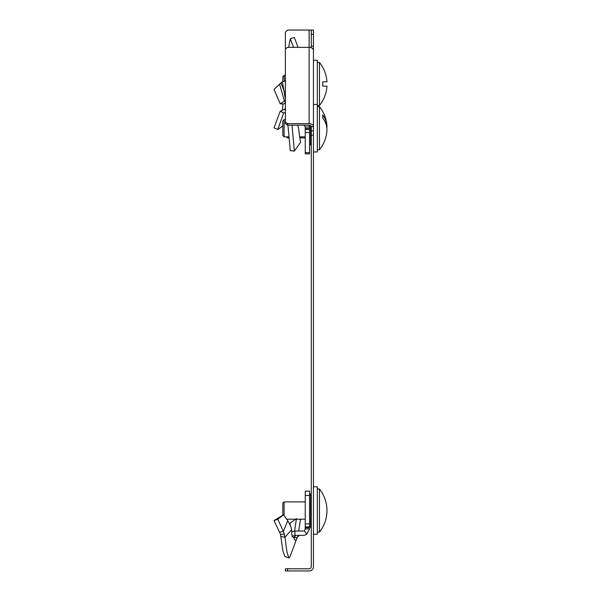 <?xml version="1.0" encoding="UTF-8"?>
<svg xmlns="http://www.w3.org/2000/svg" width="601" height="601" viewBox="0 0 601 601"><rect width="100%" height="100%" fill="white"/><g stroke="black" fill="none" stroke-linecap="round" stroke-linejoin="round"><path stroke-width="0.9" d="M311.28 34.362L311.28 30.05L313.437 30.05L313.437 34.362L311.28 34.362L311.28 47.779M311.28 46.232L313.437 46.232L313.437 566.638A4.312 4.312 0 0 1 309.124 570.95L285.392 570.95L285.392 568.794L287.548 568.794L287.548 570.95M313.437 135.202L311.28 135.202L311.28 566.638A2.156 2.156 0 0 1 309.124 568.794L287.548 568.794M309.124 123.641L309.124 47.374L287.548 47.374L285.392 48.899L285.392 122.116L287.548 123.641L309.124 123.641A4.312 3.05 180 0 1 313.437 126.691L311.28 126.691L311.28 130.883L313.437 130.883M313.437 34.362L313.437 46.232M311.28 135.202L311.28 130.883M313.437 151.948L317.32 151.948L317.32 60.25L313.437 60.25L313.437 50.424A4.312 3.05 -0 0 0 309.124 47.374L309.124 30.05L311.28 30.05M311.28 126.691A2.156 1.525 180 0 0 309.124 125.166L309.553 126.969L305.24 126.969L305.24 153.886L309.553 153.886L309.553 132.528L305.24 132.528M287.548 123.641L287.548 125.166L309.124 125.166M287.548 125.166L285.392 123.641L285.392 122.116M305.24 137.907L299.831 137.907M289.073 137.907L287.548 137.907L286.489 136.848M285.392 48.899L285.392 32.206L287.548 30.05L309.124 30.05M313.437 534.281L317.32 534.281L317.32 486.818L313.437 486.818M282.808 515.275L282.808 503.217L284.1 501.918L284.1 515.493M286.685 519.181L305.24 519.181M284.1 501.918L305.24 501.918M322.714 527.257L322.714 527.257A34.512 34.512 0 0 1 319.454 532.118L319.454 488.974L317.32 488.974M319.454 532.118L317.32 532.118M322.714 527.122A34.445 34.445 0 0 0 322.714 493.977L322.714 493.842A34.512 34.512 0 0 0 319.454 488.974M287.796 520.729L291.019 526.994L291.605 529.736L285.017 537.174L283.356 531.367L287.796 520.729L283.612 514.779L274.041 520.556L280.502 534.349L282.906 550.884L284.829 556.473L288.908 557.946L290.005 556.661L297.45 536.738M299.088 535.356L296.954 537.512L293.739 537.752L291.928 535.934M292.402 536.137L291.928 535.912M295.654 519.181L290.306 522.998L290.148 524.635M298.674 531.044L300.485 519.549L298.915 519.181M294.573 531.051L296.466 518.595M305.24 528.888L309.553 528.888L309.553 491.137L305.24 491.137L305.24 528.888L304.294 530.675A2.156 2.156 0 0 1 303.084 531.044L294.948 531.044L294.948 535.356L303.084 535.356A6.468 6.468 0 0 0 306.705 534.244L304.294 530.675M309.553 528.888L306.705 534.244M291.936 531.697L294.948 531.044M292.484 536.175L294.948 535.356M291.996 536.265L292.477 536.167L291.996 536.265L291.605 529.736M283.612 514.779L277.775 519.226L274.041 520.556M279.623 532.201L283.356 531.367L277.775 519.226M288.908 557.946L286.962 552.101L285.017 537.174L280.983 536.64M293.904 537.512L296.038 535.356M296.954 537.512L297.179 537.857C296.038 541.043 294.888 541.005 293.739 537.752M279.623 84.253L284.423 101.178L280.239 103.8L274.041 89.429L281.599 82.292L282.725 83.614L285.392 99.315M297.623 125.166L298.419 127.66L300.485 142.377L294.34 151.084L290.306 150.686L287.924 125.166M304.542 125.166L304.294 125.429A2.156 1.525 180 0 0 303.084 125.166M304.294 125.429L305.24 126.969M309.553 125.196L309.553 128.479L305.24 128.479M309.553 132.528L309.553 128.479M285.392 101.096L284.423 101.178L285.445 100.698M285.392 102.568L283.612 104.048L280.239 103.8M292.003 125.166L294.34 151.084M284.423 91.735L280.983 83.021M284.1 136.848L282.808 135.548L282.808 120.884L284.1 119.591L284.1 136.848L288.976 136.848M326.891 128.216A34.445 24.356 0 0 0 326.891 125.166A34.445 24.356 0 0 0 322.714 114.971L322.714 118.029A34.445 24.356 180 0 1 326.891 131.266A34.512 34.512 0 0 1 319.454 149.792L319.454 106.647L317.32 106.647M313.437 126.691L313.437 60.25M317.32 105.551L319.454 105.551L319.454 62.406L317.32 62.406M319.454 62.406A34.512 34.512 0 0 1 326.959 81.819L322.714 81.819L322.714 86.138L326.959 86.138A34.512 34.512 0 0 1 319.454 105.551M282.808 81.856L282.808 76.643L284.1 75.35L284.1 81.39M285.392 109.968L284.423 109.367L280.239 111.215L274.041 127.833L277.775 129.523L283.612 112.935L280.239 111.215M298.043 47.374L294.34 37.442L290.306 38.757L293.536 47.374M284.423 109.367L285.445 108.631M285.392 112.455L283.612 112.935M282.808 126.045L277.775 129.523M282.327 110.434L283.011 104.003M288.615 47.374L290.306 38.757M311.28 527.265L310.634 527.265L310.634 493.834L309.553 494.908M309.553 495.449L305.24 495.449M309.553 523.862L305.24 523.862M309.553 526.912L305.24 526.912M309.553 527.618L305.24 527.618M284.446 534.176L280.502 534.349M309.553 129.478L305.24 129.478M309.553 152.624L305.24 152.624M311.28 144.931L310.634 144.931L310.634 125.601M311.28 493.834L310.634 493.834M310.634 527.265L309.553 526.191M297.382 537.076L299.501 535.356M281.599 82.292L285.67 80.819M284.1 119.591L285.392 119.591M326.891 125.166A34.512 34.512 0 0 0 319.454 106.647M319.454 149.792L317.32 149.792M299.681 136.848L305.24 136.848M310.634 144.931L309.553 143.857M317.32 104.491L313.437 104.491M284.1 75.35L285.392 75.35"/></g></svg>
